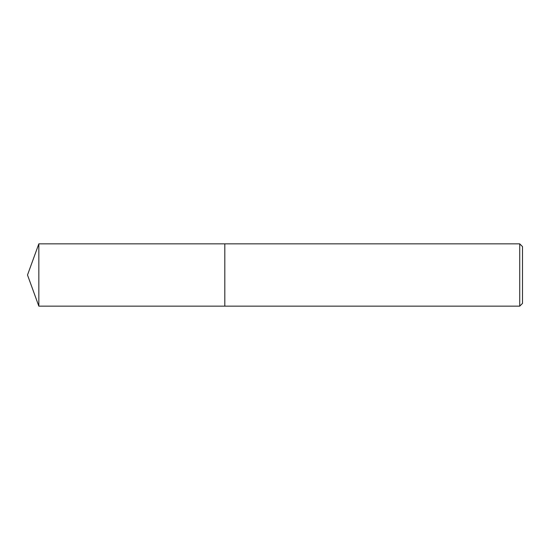 <?xml version="1.0" encoding="UTF-8"?>
<svg xmlns="http://www.w3.org/2000/svg" width="550" height="550" viewBox="0 0 550 550"><rect width="100%" height="100%" fill="white"/><g stroke="black" fill="none" stroke-linecap="round" stroke-linejoin="round"><path stroke-width="0.82" d="M224.812 306.151L224.812 243.849L519.729 243.849L522.5 246.613L522.5 303.387L519.729 306.151L224.812 306.151L224.806 243.843L224.806 306.157L38.837 306.151L38.837 243.849L224.806 243.843M519.729 306.151L519.729 243.849M38.837 243.849L27.5 275L38.837 306.151"/></g></svg>
